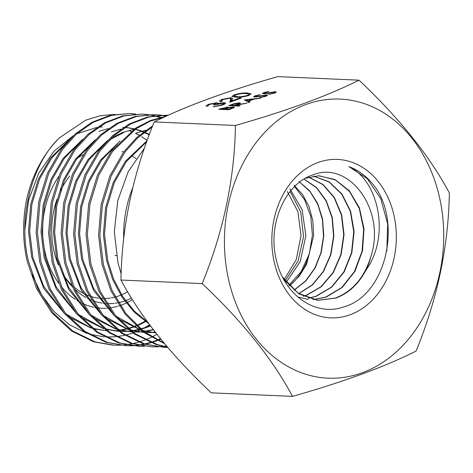<?xml version="1.0" encoding="UTF-8"?>
<svg xmlns="http://www.w3.org/2000/svg" width="473" height="473" viewBox="0 0 473 473"><rect width="100%" height="100%" fill="white"/><g stroke="black" fill="none" stroke-linecap="round" stroke-linejoin="round"><path stroke-width="0.71" d="M440.032 199.789A139.665 109.588 92.5 0 0 305.818 104.533A139.665 109.588 92.5 0 0 228.128 277.48A139.665 109.588 92.5 0 0 362.342 372.736A139.665 109.588 92.5 0 0 440.032 199.789M449.35 192.96C429.567 155.901 399.454 118.303 359.013 80.162C327.949 95.753 286.756 110.859 235.436 125.469C234.638 178.487 223.552 231.191 202.196 283.581C242.483 321.534 272.596 359.131 292.527 396.38C343.847 381.77 385.04 366.67 416.104 351.072C437.413 298.948 448.493 246.244 449.35 192.96M292.527 396.38L211.289 392.838C171.001 354.886 140.889 317.282 120.952 280.04C121.756 227.016 132.836 174.312 154.198 121.928C185.02 106.425 226.212 91.319 277.775 76.62L359.013 80.162M298.983 181.537L309.584 190.714L317.685 203.52L322.539 218.934L323.786 235.72L321.238 252.523L315.119 268.002L305.842 280.915L294.123 290.245M294.005 290.15L305.576 280.915L314.764 268.167L320.877 252.907L323.497 236.311L322.403 219.685L317.785 204.36L309.981 191.506L299.646 182.135M303.956 178.96L316.52 187.491L326.258 200.735L332.271 217.444L333.879 235.986L330.917 254.586L323.573 271.431L312.552 284.888L298.841 293.656M298.711 293.573L312.346 284.811L323.301 271.401L330.615 254.64L333.589 236.133L332.034 217.675L326.104 201.007L316.472 187.74L304.027 179.119M308.893 177.192L323.029 184.488L334.381 197.507L341.654 214.813L344.054 234.543L341.163 254.527L333.341 272.584L321.303 286.733L306.38 295.424L303.595 296.299M303.441 296.228L306.072 295.4L320.996 286.721L333.01 272.596L340.838 254.58L343.729 234.632L341.376 214.931L334.127 197.613L322.811 184.576L308.745 177.233M313.782 176.151L329.173 181.803L341.955 194.007L350.635 211.313L354.106 231.693L351.853 252.73L344.167 271.957L331.774 287.076L316.195 296.317L308.366 298.262M308.207 298.209L315.858 296.287L331.455 287.07L343.788 271.975L351.522 252.795L353.739 231.788L350.351 211.431L341.689 194.113L328.96 181.886L313.623 176.175M305.735 178.238L318.648 175.785L335.15 179.604L349.328 190.796L359.427 207.943L364.015 228.873L362.478 250.927L354.939 271.313L342.239 287.418L326.003 297.21L313.144 299.598M312.972 299.557L325.625 297.174L341.808 287.478L354.407 271.532L362.034 251.334L363.666 229.435L359.303 208.575L349.446 191.37L335.481 179.965L319.192 175.79M365.771 270.45A62.483 49.032 92.5 0 0 370.974 256.195C386.145 210.219 349.068 159.986 313.014 174.88C285.243 183.329 267.346 224.58 276.25 259.482C283.67 294.927 315.686 317.135 343.853 306.882C387.558 294.957 403.398 217.521 371.181 182.217C364.713 174.904 357.304 169.706 348.956 166.626C378.489 180.444 390.822 235.95 365.771 270.45C358.451 284.202 348.459 293.42 335.789 298.096L317.968 300.343L298.351 293.337L282.623 277.237M317.761 300.32L335.387 298.061C352.704 291.315 364.565 277.361 370.974 256.195M308.284 299.433L297.836 297.038M283.77 279.407L298.989 293.958L317.608 300.308M287.3 191.506L297.86 211.585L301.029 235.708L296.199 259.742L284.19 279.549M289.825 188.78L302.099 209.61L305.883 235.649L300.231 261.581L286.248 282.275M285.154 280.867L298.073 261.043L303.554 236.642L300.733 211.987L290.168 191.47M289.37 285.834A59.515 46.703 92.5 0 0 309.324 253.788L312.393 235.063L310.767 216.386L304.582 199.659L294.573 186.575M288.867 285.308L301.165 271.62L309.324 253.788M350.121 314.758A79.287 62.211 92.5 0 0 394.228 216.581A79.287 62.211 92.5 0 0 318.039 162.505A79.287 62.211 92.5 0 0 273.932 260.682A79.287 62.211 92.5 0 0 350.121 314.758M70.235 138.737L50.445 158.106L38.378 179.161L30.715 204.383L28.516 231.327L31.709 257.194L43.835 288.524L64.417 313.516M68.384 316.656L91.2 328.173M93.11 328.705L106.39 330.798M113.946 330.781L117.688 330.45M118.747 330.32L119.657 330.189M120.231 330.107L125.978 328.96M126.551 328.812L127.219 328.64M128.153 328.386L132.316 327.085M67.503 141.646L51.581 158.153L39.513 179.208L31.857 204.431L29.651 231.374L32.844 257.247L43.628 286.165L61.721 310.134M66.096 314.019L90.591 327.683M92.596 328.297L106.36 330.775M107.702 330.858L108.258 330.887M114.513 330.864L117.883 330.603M118.96 330.485L120.225 330.32M120.798 330.243L126.533 329.143M127.113 329.007L127.533 328.901M128.479 328.658L132.878 327.328M133.451 327.133L136.194 326.116M82.716 139.281L62.927 158.65L50.859 179.705L43.197 204.927L40.997 231.871L44.19 257.738L56.311 289.068L76.898 314.06M80.865 317.2L103.682 328.717M105.591 329.249L118.871 331.342M120.183 331.407L125.853 331.354M126.427 331.325L130.164 330.994M131.228 330.864L132.138 330.733M132.712 330.651L138.459 329.504M139.032 329.356L139.701 329.184M140.635 328.93L144.797 327.629M79.984 142.19L64.062 158.697L51.995 179.752L44.332 204.975L42.132 231.918L45.325 257.791L56.11 286.709L74.202 310.678M78.577 314.563L103.073 328.227M105.071 328.841L118.841 331.319M120.739 331.431L126.421 331.431M126.995 331.407L130.365 331.147M131.441 331.029L132.706 330.864M133.28 330.787L139.015 329.687M139.594 329.551L140.014 329.445M140.96 329.202L145.359 327.872M145.932 327.677L150.444 325.938M95.197 139.825L75.408 159.194L63.341 180.248L55.678 205.471L53.473 232.414L56.671 258.282L68.792 289.612L89.379 314.604M93.347 317.744L116.163 329.261M118.073 329.793L131.352 331.886M132.665 331.951L138.335 331.898M138.908 331.869L142.645 331.538M143.709 331.407L144.62 331.277M145.193 331.195L150.934 330.048M151.514 329.9L153.122 329.474M92.466 142.734L76.543 159.241L64.476 180.296L56.813 205.519L54.614 232.462L57.807 258.335L68.591 287.253L86.683 311.222M91.058 315.107L115.554 328.77M117.552 329.385L131.323 331.863M133.22 331.975L138.902 331.975M139.47 331.951L142.846 331.691M143.922 331.573L145.181 331.407M145.755 331.331L151.496 330.231M152.075 330.095L153.353 329.77M133.877 129.3L122.773 132.387L111.64 137.809M107.678 140.369L87.889 159.738L75.822 180.792L68.159 206.015L65.954 232.958L69.153 258.826L81.273 290.156L101.861 315.148M105.828 318.288L128.644 329.805M130.548 330.337L143.833 332.43M151.384 332.519L145.146 332.489L150.816 332.442M151.39 332.413L155.138 332.081M123.908 132.44L109.358 140.043M104.947 143.278L89.025 159.785L76.957 180.84L69.295 206.062L67.089 233.006L70.288 258.879L81.072 287.797L99.164 311.766M103.54 315.651L128.035 329.314M130.034 329.929L143.798 332.407M151.951 332.495L155.262 332.241M120.16 140.913L100.371 160.282L88.297 181.336L80.641 206.559L78.435 233.502L81.634 259.37L93.755 290.7L114.342 315.692M118.309 318.832L141.125 330.349M143.029 330.881L155.818 332.945M117.428 143.822L101.506 160.329L89.438 181.384L81.776 206.606L79.57 233.55L82.769 259.423L93.548 288.341L111.646 312.31M116.021 316.195L140.516 329.858M142.515 330.473L155.788 332.915M147.068 140.694L125.333 161.37L113.26 182.424L105.603 207.647L103.398 234.59L106.596 260.457L112.686 279.543L122.075 297.233L134.35 312.257L148.723 323.621M146.689 141.752L126.468 161.417L114.395 182.472L106.738 207.694L104.533 234.638L107.732 260.511L113.555 278.946L122.46 296.133L134.101 310.903L147.783 322.344M147.15 140.463L141.758 136.697M139.322 135.225L135.65 133.262M131.163 131.252L129.507 130.607M147.15 140.469A101.997 80.032 92.5 0 0 141.675 136.738M139.239 135.302A101.997 80.032 92.5 0 0 135.485 133.327M131.021 131.352A101.997 80.032 92.5 0 0 129.265 130.678M132.895 326.878L135.816 325.767M136.679 325.412L138.69 324.525M139.269 324.259L145.087 321.232M145.672 320.889L146.411 320.452M149.196 134.9L147.552 134.036M146.997 133.758L144.164 132.44M143.284 132.062L141.415 131.311M140.853 131.104L135.248 129.312M134.237 129.052L129.034 127.994M128.473 127.905L124.724 127.468M123.477 127.373L122.809 127.332M137.064 325.773L139.245 324.839M139.825 324.579L145.637 321.61M146.222 321.279L146.772 320.96M149.367 134.438L148.132 133.806M147.576 133.534L144.537 132.162M143.644 131.796L141.989 131.151M141.427 130.944L135.81 129.212M134.486 128.887L129.608 127.952M129.04 127.87L124.777 127.432M108.37 128.591L98.946 131.352M145.377 327.422L150.136 325.53M120.852 129.135L111.427 131.896M145.814 130.223L136.39 132.984M58.818 176.453A79.659 62.507 92.5 0 0 44.734 250.808A79.659 62.507 92.5 0 0 58.622 283.096M61.466 286.798A79.659 62.507 92.5 0 0 75.101 299.279M77.211 300.633A79.659 62.507 92.5 0 0 80.729 302.602M82.568 303.5A79.659 62.507 92.5 0 0 93.636 307.214M94.967 307.48A79.659 62.507 92.5 0 0 96.202 307.687M97.604 307.888A79.659 62.507 92.5 0 0 106.531 308.213M107.56 308.142A79.659 62.507 92.5 0 0 108.559 308.059M109.736 307.929A79.659 62.507 92.5 0 0 117.002 306.504M117.883 306.256A79.659 62.507 92.5 0 0 119.202 305.854M120.248 305.505A79.659 62.507 92.5 0 0 126.22 303.045M127.018 302.655A79.659 62.507 92.5 0 0 132.393 299.586M57.02 199.251A74.769 58.67 92.5 0 0 53.686 249.679A74.769 58.67 92.5 0 0 58.404 264.975M61.922 272.33A74.769 58.67 92.5 0 0 65.351 278.006A74.769 58.67 92.5 0 0 72.511 286.981M74.829 289.287A74.769 58.67 92.5 0 0 85.873 297.44M87.635 298.374A74.769 58.67 92.5 0 0 91.36 300.083M93.01 300.727A74.769 58.67 92.5 0 0 102.15 303.092M103.38 303.264A74.769 58.67 92.5 0 0 105.562 303.489M106.886 303.571A74.769 58.67 92.5 0 0 114.389 303.329M115.388 303.205A74.769 58.67 92.5 0 0 117.351 302.897M118.487 302.679A74.769 58.67 92.5 0 0 124.677 300.982M125.546 300.668A74.769 58.67 92.5 0 0 131.453 298.073M69.791 176.027A74.769 58.67 92.5 0 0 60.544 190.79M102.292 126.906L98.473 127.225M96.752 127.45L76.821 133.782M73.492 135.55L53.94 151.259L38.573 173.425L28.652 200.114L24.927 229.263M114.856 114.401L100.116 115.731L85.696 120.189L59.533 137.773A116.033 91.047 92.5 0 0 26.192 201.492C22.468 222.257 22.81 242.217 27.215 261.368L36.581 288.672L51.788 312.795L71.547 331.017L93.642 341.808L112.669 345.13L119.568 345.219M164.574 343.729L143.638 332.288L125.126 314.137L110.924 290.777L102.103 264.632L98.532 235.205L101.116 204.555L109.902 175.867L123.701 151.916L136.963 137.294L152.619 125.924M152.211 126.983L137.513 138.039L125.008 151.975L111.208 175.921L102.422 204.614L99.838 235.258L103.41 264.691L111.977 290.286L125.717 313.274L143.644 331.36L164.025 343.073M59.533 137.773C31.726 163.688 17.631 218.544 28.522 261.427L37.887 288.731L53.094 312.854L72.854 331.076L94.949 341.867L113.975 345.184M126.451 345.728L106.123 342.351L84.028 331.561L64.269 313.339L49.062 289.216L39.697 261.912L36.131 232.485L38.709 201.835L47.501 173.148L61.295 149.196L75.319 133.894L91.957 122.247L110.262 115.311L129.005 113.55L111.569 115.371L93.264 122.306L76.626 133.948L62.602 149.255L48.808 173.201L40.016 201.894L37.438 232.539L41.003 261.971L50.369 289.275L65.576 313.398L85.335 331.62L107.43 342.411L126.457 345.728L132.05 345.763M129.661 113.579L135.237 114.105M135.893 114.076L130.312 113.609M138.932 346.271L118.605 342.895L96.51 332.105L76.75 313.883L61.543 289.76L52.178 262.456L48.607 233.029L51.19 202.379L59.982 173.692L73.776 149.74L87.801 134.438L104.438 122.791L122.744 115.855L141.486 114.094L124.05 115.915L105.745 122.85L89.107 134.492L75.083 149.799L61.289 173.745L52.497 202.438L49.913 233.083L53.484 262.515L62.85 289.819L78.057 313.942L97.816 332.164L119.911 342.955L138.932 346.271L144.531 346.307M142.142 114.123L147.718 114.649M148.368 114.744L153.926 115.784M154.576 115.938L160.111 117.505M160.761 117.718L162.008 118.155M162.499 117.925L161.417 117.564M160.773 117.351L155.233 115.838M154.582 115.696L149.025 114.708M148.374 114.62L142.793 114.153M151.413 346.815L131.086 343.439L108.991 332.649L89.231 314.427L74.019 290.304L64.659 263L61.088 233.573L63.672 202.923L72.464 174.235L86.257 150.284L100.282 134.982L116.92 123.335L135.225 116.399L153.967 114.637L136.531 116.459L118.226 123.394L101.589 135.036L87.564 150.343L73.77 174.289L64.978 202.982L62.395 233.627L65.966 263.059L75.325 290.363L90.538 314.486L110.298 332.708L132.393 343.499L151.413 346.815L157.012 346.851M154.624 114.667L160.199 115.193M160.85 115.288L166.082 116.252M166.413 116.098L161.506 115.252M160.855 115.164L155.274 114.697M163.895 347.359L143.567 343.983L121.472 333.193L101.713 314.971L86.5 290.848L77.14 263.544L73.569 234.117L76.153 203.467L84.945 174.779L98.739 150.828L112.763 135.526L129.401 123.879L147.706 116.943L166.449 115.181L149.013 117.002L130.708 123.938L114.07 135.58L100.045 150.887L86.246 174.833L77.46 203.526L74.876 234.17L78.447 263.603L87.807 290.907L103.019 315.03L122.779 333.252L144.874 344.042L163.895 347.359L167.714 347.43M167.105 115.211L168.199 115.282M168.24 115.258L167.755 115.241M167.454 347.123L156.049 344.527L133.954 333.737L114.194 315.515L98.981 291.392L89.622 264.088L86.051 234.661L88.634 204.011L97.42 175.323L111.22 151.372L135.757 128.047L150.349 120.532L165.692 116.429M164.77 116.861L150.03 121.242L136.058 128.762L112.527 151.431L98.727 175.377L89.941 204.07L87.357 234.714L90.928 264.147L100.288 291.451L115.501 315.574L135.26 333.796L157.355 344.586L167.306 346.951M120.225 345.195L125.842 344.758M126.504 344.681L132.144 343.759M132.807 343.623L138.477 342.21M139.139 342.014L144.827 340.081M145.495 339.821L151.206 337.332M151.874 337.007L156.9 334.322M160.436 338.721L157.332 340.046M156.669 340.312L150.976 342.298M150.313 342.499L144.643 343.972M143.981 344.113L138.335 345.083M137.678 345.166L132.056 345.651M131.399 345.68L125.8 345.698M132.706 345.739L138.323 345.302M138.985 345.225L144.626 344.303M145.288 344.167L150.958 342.754M151.62 342.558L157.308 340.625M157.976 340.365L160.814 339.188M157.663 346.827L163.286 346.39M163.942 346.313L166.461 345.958M132.682 187.858A101.577 79.701 92.5 0 0 123.678 238.835M121.147 273.897L117.948 262.71L114.324 231.581L117.842 200.386L128.189 171.752L144.472 148.055M265.808 96.344L259.707 97.657L264.75 96.297C266.145 95.771 266.388 95.44 265.477 95.315L256.614 96.9L253.481 96.817L255.042 95.842L260.156 94.683L255.97 95.936L255.426 96.669L266.624 94.902L267.57 95.203L265.808 96.344M266.193 96.196L266.051 95.505L265.477 95.315M255.101 97.077L254.988 96.533L255.503 97.042M239.013 106.058L228.696 105.609L234.23 103.64L239.391 102.818L240.408 103.126L237.706 104.586L247.113 103.09L235.383 105.438L240.148 105.645L239.013 106.058M248.757 95.463C243.595 96.983 239.308 97.568 235.891 97.213L231.936 96.38L234.289 94.837C239.486 93.299 243.837 92.69 247.344 93.015L251.163 93.885L248.757 95.463M209.823 104.385C208.15 105.024 207.682 105.485 208.416 105.769L206.902 106.324L206.009 105.857L208.392 104.332L216.888 102.682L217.751 103.528L224.202 102.647L225.733 103.167L222.813 104.976L213.134 106.863L221.429 104.905L223.729 103.504L222.807 103.203L214.712 104.976L213.299 104.917L215.99 103.445L215.369 103.238L209.823 104.385M208.179 105.857L208.09 105.455L208.416 105.769M218.059 103.043L217.846 103.971M154.198 121.928L235.436 125.469M223.167 99.49L221.281 100.666L222.44 101.062L220.926 101.618L219.23 101.08L221.837 99.401L231.019 97.71L232.651 98.349L232.001 100.885L239.841 98.012L241.254 98.071L229.801 102.269L230.812 98.733L229.612 98.272L223.167 99.49M228.967 109.742L218.644 109.293L227.684 107.028L228.418 107.661L233.491 106.886L234.507 107.2L228.967 109.742M228.648 107.324L228.483 107.968M244.411 99.85L260.729 98.1L254.32 99.094L248.591 101.192L249.975 102.044L248.733 102.493L244.411 99.85M274.559 93.134L268.463 94.446L273.5 93.092C274.896 92.56 275.138 92.235 274.228 92.105L265.365 93.689L262.231 93.613L263.792 92.631L268.906 91.472L264.726 92.726L264.176 93.465L275.375 91.691L276.321 91.999L274.559 93.134M274.949 92.986L274.801 92.294L274.228 92.105M263.851 93.867L263.739 93.323L264.253 93.837M120.952 280.04L202.196 283.581M32.247 274.712L41.594 294.732L54.235 311.725L69.472 324.756L86.648 333.288M89.161 334.098L104.379 336.906M105.733 336.989L115.643 336.788M116.665 336.681L124.748 335.333M125.635 335.132L132.883 332.992M136.756 331.514L140.097 330.036M145.258 327.369L149.569 324.768M136.058 158.597A79.659 62.507 92.5 0 0 131.204 155.57M123.583 152.075A79.659 62.507 92.5 0 0 121.969 151.52M112.716 149.421A79.659 62.507 92.5 0 0 111.214 149.255M99.762 149.492A79.659 62.507 92.5 0 0 97.592 149.835M83.071 154.777A79.659 62.507 92.5 0 0 77.46 158.029M64.204 276.238A69.886 54.833 92.5 0 0 71.577 284.793M73.67 286.697A69.886 54.833 92.5 0 0 83.088 293.195M84.714 294.017A69.886 54.833 92.5 0 0 89.001 295.838M90.562 296.376A69.886 54.833 92.5 0 0 98.479 298.161M99.673 298.297A69.886 54.833 92.5 0 0 102.629 298.493M103.912 298.516A69.886 54.833 92.5 0 0 110.487 298.025M111.48 297.86A69.886 54.833 92.5 0 0 114.164 297.31M115.288 297.02A69.886 54.833 92.5 0 0 120.763 295.193M121.638 294.827A69.886 54.833 92.5 0 0 127.633 291.764M293.97 185.044L302.554 194.486L308.993 206.577L312.801 220.507L313.682 235.377L306.64 264.247L299.096 276.403L289.452 285.929M348.956 166.626L367.308 178.717L380.783 198.766L387.665 223.977L386.843 251.128M208.522 104.965L208.392 104.332M217.202 104.161L216.888 102.682M220.844 103.345L220.749 102.907M224.539 104.249L224.202 102.647M214.742 106.762L214.647 106.307M217.952 106.313L217.87 105.905M221.535 105.414L221.429 104.905M221.961 100.01L221.837 99.401M231.161 100.412L231.587 100.424L231.019 97.71M231.587 100.424L232.137 100.465M232.113 101.423L232.001 100.885M239.959 98.544L239.841 98.012M231.102 101.796L230.647 99.626M231.386 101.689L230.812 98.733M234.431 95.511L234.289 94.837M247.491 93.701L247.344 93.015M235.749 94.878L234.07 96.001L237.399 96.663C239.977 96.965 243.311 96.539 247.397 95.386C249.076 94.712 249.496 94.233 248.65 93.956L245.824 93.571C243.175 93.299 239.817 93.731 235.749 94.878M249.277 95.268L248.65 93.956M247.497 95.883L247.397 95.386M227.921 108.146L227.684 107.028M233.709 107.933L233.491 106.886M222.375 108.358L220.838 108.926L224.906 108.79C226.975 108.11 227.525 107.661 226.567 107.448L222.375 108.358M220.938 109.393L220.838 108.926M227.3 108.358L227.146 107.637L226.567 107.448M225.071 109.576L224.906 108.79M224.243 109.541L224.143 109.068M225.958 108.837L225.201 109.115L229.038 109.281L232.941 107.501L228.441 107.98L225.958 108.837M225.302 109.582L225.201 109.115M230.741 109.092L230.658 108.689M229.127 109.683L229.038 109.281M234.301 104.001L234.23 103.64M239.604 103.806L239.391 102.818M235.483 105.905L235.383 105.438M233.254 104.373L230.883 105.243L234.324 105.39L236.654 104.545C238.688 103.877 239.22 103.439 238.256 103.238L233.254 104.373M230.984 105.71L230.883 105.243M238.983 104.084L238.847 103.427L238.256 103.238M234.425 105.863L234.324 105.39M248.851 102.452L248.591 101.192M252.665 99.265L246.492 99.909L248.148 100.92L252.665 99.265L252.748 99.667M246.788 101.299L246.492 99.909M248.437 102.316L248.148 100.92M260.327 97.58L260.256 97.243M264.827 96.669L264.75 96.297M255.142 96.321L255.042 95.842M266.837 95.907L266.624 94.902M269.078 94.369L269.007 94.032M273.577 93.459L273.5 93.092M263.893 93.116L263.792 92.631M275.588 92.696L275.375 91.691M237.529 97.261L237.399 96.663M221.198 108.796L221.11 108.388M231.309 105.089L231.22 104.681M236.754 105.03L236.654 104.545M318.299 175.79L318.648 175.785M145.146 332.495L145.696 332.519M116.459 255.556L114.939 255.485M223.729 103.504L223.942 104.527M215.99 103.445L216.208 104.474M221.281 100.666L221.441 101.423M234.07 96.001L234.306 97.113M232.941 107.501L233.094 108.216"/></g></svg>
